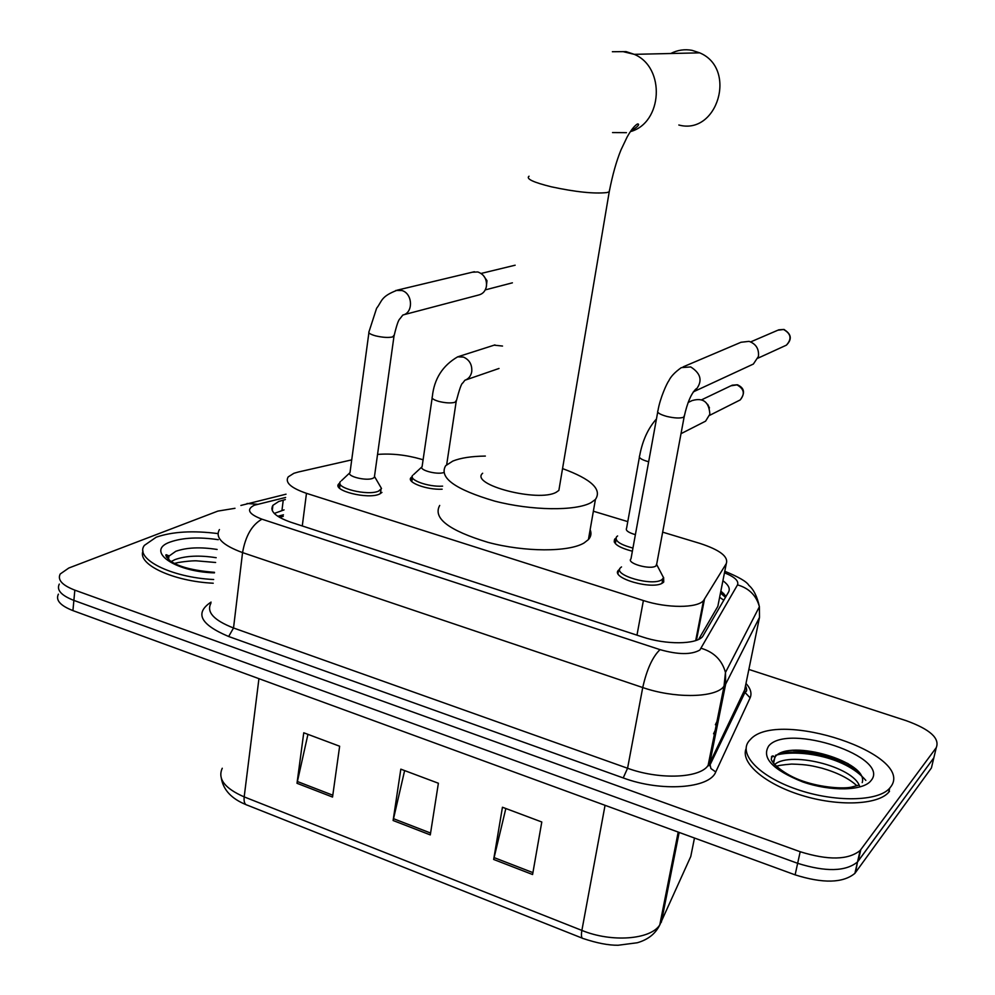 <?xml version="1.0" encoding="UTF-8"?>
<svg xmlns="http://www.w3.org/2000/svg" width="995" height="995" viewBox="0 0 995 995"><rect width="100%" height="100%" fill="white"/><g stroke="black" fill="none" stroke-linecap="round" stroke-linejoin="round"><path stroke-width="1.49" d="M663.615 577.448L663.727 582.038L662.869 582.759C653.217 590.495 609.674 577.971 618.591 570.123L619.736 569.202M381.956 492.425L379.505 494.067C368.038 499.677 331.795 490.585 338.735 483.906L339.88 482.936M351.72 459.877L298.351 472.003L293.886 473.297L288.202 476.891C284.757 482.451 290.851 487.936 306.472 493.333L643.392 600.545C666.998 608.318 697.122 608.243 703.49 600.644L726.3 563.568C728.576 556.64 719.833 549.937 700.082 543.457L662.658 532.151M698.627 639.387L717.843 606.353L718.589 602.547M423.099 459.789L420.91 459.13C405.948 454.877 391.483 453.31 377.553 454.429M627.77 521.616L593.368 511.219M632.372 551.218C618.467 547.511 612.584 543.469 614.723 539.103L615.868 538.208M442.141 489.204C426.743 490.05 406.122 482.264 411.047 477.588L412.191 476.655M285.354 499.565L278.762 501.468L272.916 505.323C269.458 511.131 275.453 516.778 290.888 522.251L642.471 636.949C666.028 644.897 696.102 644.598 702.594 636.601L728.601 591.975C730.367 588.58 728.464 584.824 722.905 580.707M274.272 513.432L284.06 509.888M748.862 669.436L906.507 720.79C930.026 729.372 939.939 738.327 936.27 747.631L860.14 850.501C848.3 860.053 828.325 860.464 800.191 851.732L74.836 590.147C62.15 585.222 57.275 579.836 60.222 573.991L68.804 568.021L217.868 511.094L234.994 508.296M935.051 752.73L931.419 767.953L854.892 873.361C843.039 883.15 823.114 883.659 795.117 874.854L72.921 610.607L73.879 600.395C61.217 595.445 56.367 589.998 59.302 584.077C56.367 589.998 61.217 595.445 73.879 600.395L797.654 863.312L73.879 600.395L74.836 590.147M855.538 872.54L857.503 861.956C845.663 871.62 825.713 872.08 797.654 863.312C825.713 872.08 845.663 871.62 857.503 861.956L933.845 757.804L858.163 861.135L860.787 849.705M720.877 591.03L726.089 596.328M166.662 557.312L168.814 556.889L166.662 557.312M793.264 750.392C812.318 751.051 830.638 755.504 848.225 763.725M532.586 874.53L541.79 821.994L502.45 807.243L493.669 859.456L532.586 874.53M505.833 808.512L493.669 859.456M332.541 797.057L339.643 746.225L303.749 732.78L297.007 783.289L332.541 797.057M307.94 734.347L297.007 783.289M430.288 834.904L438.385 783.239L400.823 769.16L393.112 820.514L430.288 834.904M404.629 770.59L393.112 820.514M72.921 610.607C60.285 605.632 55.446 600.134 58.394 594.152M675.294 851.944L674.461 850.936M213.664 579.513C171.065 577.535 134.151 558.717 144.399 545.372L156.203 537.201C172.421 531.604 192.993 530.397 217.93 533.594M213.228 583.219C173.192 581.341 137.161 564.401 143.006 551.118M678.826 125.009C717.507 135.581 737.531 68.593 699.684 52.847L692.072 50.347C684.647 48.979 677.545 50.024 670.742 53.506M482.662 473.234C469.192 484.615 538.581 502.686 556.317 492.202L558.867 490.411L559.663 485.697M562.548 468.595C591.304 479.142 602.261 489.428 595.42 499.465L591.067 502.637C575.632 511.206 531.703 510.709 494.652 501.094C455.051 489.428 438.72 477.637 445.66 465.71L452.762 461.108C460.536 457.936 471.394 456.257 485.349 456.071M590.147 529.688C591.639 533.295 591.067 536.591 588.418 539.576L584.04 542.984C568.58 552.225 524.862 552.175 488.097 542.387C448.807 530.472 432.663 518.159 439.703 505.435M890.425 787.256L889.704 788.152C878.386 801.671 834.581 802.492 796.821 789.333C758.911 776.361 737.88 753.688 749.223 740.765L750.342 739.546C777.07 708.515 917.042 754.645 890.425 787.256M889.493 791.311L888.759 792.194C877.938 805.067 837.877 806.696 801.211 795.192C764.458 783.836 740.292 762.593 746.076 748.626M374.568 475.871L374.356 477.364L372.951 478.272C366.458 481.319 346.111 476.257 350.004 472.575L368.896 332.716M379.331 484.764L381.508 488.508L378.672 491.057C367.914 496.281 333.934 487.774 340.452 481.543M472.302 272.207L477.824 271.958C484.018 274.272 486.903 278.998 486.48 286.137C485.485 291.125 482.749 294.11 478.296 295.105L403.734 314.756M483.209 275.279L486.99 280.69L486.244 287.294M656.775 563.705L655.929 565.956C650.444 570.172 626.004 563.195 630.979 558.867L657.707 412.092M661.053 572.921L663.553 577.722L662.023 579.563C652.956 586.776 612.149 575.06 620.494 567.735L621.514 566.914M683.117 366.869L741.001 342.268L749.073 341.36C756.026 343.909 759.148 348.934 758.426 356.446L753.364 364.058L750.566 365.352M443.559 472.625C436.444 474.889 418.559 469.901 422.091 466.667L432.141 398.025M442.601 486.145C428.223 487.164 408 479.764 412.726 475.299M494.167 345.165L502.525 346.049M635.395 534.663C628.293 532.586 625.357 530.434 626.589 528.208L639.399 457.227M688.142 402.465L692.072 400.599C703.142 397.366 709.074 401.905 709.858 414.219L705.579 421.171L702.52 422.726M632.944 548.083C620.009 544.613 614.537 540.845 616.552 536.79L617.609 535.957M707.694 404.368L709.46 407.938M723.825 600.246L719.634 597.286M302.281 525.969L306.472 493.333M717.843 606.353L726.3 563.568M696.45 640.307L704.435 599.425M636.974 635.146L643.392 600.545M285.627 497.463L254.322 505.224C246.051 509.403 248.601 514.054 261.959 519.179L660.021 649.635C678.105 654.747 691.376 654.872 699.858 650.021L737.519 584.873C738.999 580.943 734.658 576.913 724.472 572.797M660.021 649.635C652.546 656.837 646.787 669.473 642.733 687.545L627.571 768.252C657.558 779.309 696.127 778.525 706.86 767.07L709.746 763.165L744.683 689.846L759.508 617.373L725.654 684.137L722.818 687.682C712.196 698.055 673.242 698.167 642.733 687.545L242.556 552.598C222.519 545.235 214.82 537.561 219.435 529.576M745.989 683.441C750.665 688.627 752.033 693.428 750.118 697.856L715.741 771.958C709.659 788.562 661.153 792.119 623.218 777.928L228.663 636.501L233.526 627.982L242.556 552.598C245.529 535.87 252.009 524.738 261.959 519.179M715.741 771.958L710.915 768.538L709.746 763.165L725.654 684.137L725.467 672.471C722.059 660.182 714.012 652.135 701.338 648.342M228.663 636.501C200.343 624.549 194.473 613.082 211.052 602.099M210.915 603.244C206.263 612.049 213.801 620.295 233.526 627.982L627.571 768.252L623.218 777.928M800.191 851.732L795.117 874.854M936.27 747.631L933.845 757.804M750.118 697.856L744.633 692.06L745.466 685.99M759.508 617.373L759.396 606.714C756.337 595.507 749.048 588.232 737.519 584.873M257.406 504.266L247.071 503.495M277.729 516.256L283.451 514.813M715.38 724.733L718.937 717.519M720.604 592.398L723.701 593.406M721.002 591.117L720.616 593.144M281.958 510.41L283.252 500.075M678.204 832.081L659.772 924.952C655.518 933.72 648.031 939.653 637.31 942.75L618.094 945.25C608.505 945.35 596.888 943.111 583.244 938.546C581.453 938.409 580.993 935.698 581.876 930.412C611.577 942.663 650.568 939.653 659.772 924.952L690.766 856.496L691.811 851.285M222.258 768.252C217.445 778.861 224.758 788.401 244.185 796.895C243.7 801.908 244.745 804.669 247.32 805.166L582.262 938.161M258.936 678.677L244.185 796.895L581.876 930.412L605.059 805.316M690.766 856.496L694.473 838.039M661.339 922.228L679.162 832.429M430.574 833.039L393.46 818.674M332.803 795.216L297.331 781.498M532.922 872.627L494.055 857.59M167.993 558.979L168.889 556.193L175.779 551.305C186.662 547.461 200.443 546.852 217.134 549.464M214.435 572.871C173.889 571.752 144.971 550.571 170.282 542.001C182.881 537.611 198.876 536.84 218.266 539.688M171.202 561.528L174.871 559.65C185.742 555.745 199.51 555.098 216.176 557.71M529.041 176.214C525.758 178.789 533.233 182.334 551.466 186.836C575.707 192.01 594.127 193.925 606.751 192.582L609.226 191.836L609.649 189.423M612.36 51.728L626.104 51.616L634.263 54.339C665.754 67.436 662.633 122.97 630.395 131.626M626.44 132.671L612.534 132.571M771.834 756.299L772.605 755.914M779.769 753.514C801.286 748.178 841.72 757.929 859.195 772.841M772.953 762.531L775.354 756.586C789.769 738.539 869.207 761.959 862.205 782.617M870.998 780.64C863.25 790.963 830.676 791.709 802.679 781.908C772.53 769.732 761.237 757.717 768.799 745.84C788.015 722.718 891.483 757.133 870.998 780.64M773.575 765.652C786.597 749.919 854.22 766.274 859.742 786.722M395.898 290.416L401.968 290.54C412.838 293.587 413.472 312.965 402.826 315.042M394.157 335.128L392.577 336.944C388.274 337.84 382.652 337.479 375.712 335.887C370.252 334.37 368.026 332.927 369.058 331.559L376.595 308.288C382.279 301.087 380.426 296.56 397.614 290.055L474.354 271.722M750.69 341.894L777.879 330.203L783.562 329.507C791.075 333.711 792.02 338.934 786.386 345.165L784.545 345.999M784.383 329.594L783.562 329.507M684.411 415.487L683.64 417.228C680.082 418.472 674.461 418.198 666.762 416.42C659.586 414.368 656.65 412.452 657.969 410.661C660.083 397.801 667.235 382.59 668.777 380.886C670.68 376.657 674.859 372.229 681.314 367.628L690.704 366.931C701.649 373.896 702.967 381.993 694.659 391.246L693.192 392.055M456.357 400.4L455.026 402.278C451.083 403.336 445.76 403.074 439.031 401.482C433.559 399.89 431.32 398.336 432.315 396.806C434.106 378.958 442.564 365.625 457.675 356.832L463.471 357.081C469.466 359.817 472.227 364.655 471.754 371.608C470.933 375.986 468.657 378.871 464.889 380.252L499.017 368.461M701.823 399.716L730.915 385.799L736.972 384.878C744.098 388.821 745.18 393.846 740.218 399.928L738.166 400.96M737.917 384.941L736.972 384.878M648.665 461.755L647.844 461.543C641.178 459.578 638.454 457.663 639.648 455.81C642.484 440.561 648.093 428.273 656.464 418.945M283.252 516.38L279.471 517.338M725.492 597.348L720.479 593.032M695.704 640.569L703.49 600.644M338.735 483.906L338.375 486.592M618.591 570.123L617.994 573.431M411.047 477.588L410.686 480.063M614.723 539.103L614.213 541.964M272.269 510.584L272.916 505.323M745.541 685.63C747.145 689.647 747.034 691.761 745.205 691.973L709.709 765.565L708.03 765.827L723.974 686.562L725.467 672.471L759.396 606.714C757.207 596.614 753.7 589.488 748.849 585.346C746.847 581.727 738.825 577.038 724.77 571.267M860.14 850.501L854.892 873.361M286.038 494.192L240.877 505.448M713.552 733.788L717.121 726.499M272.506 508.694L271.809 508.855M245.852 804.569C231.648 798.761 223.489 790.092 221.387 778.575M168.528 559.501L168.889 556.193L166.725 554.812C164.797 554.402 165.904 556.367 170.033 560.732C178.503 566.802 193.316 570.657 214.497 572.324M174.635 563.506C176.065 562.424 192.93 560.359 197.085 560.881L215.629 562.486M166.314 556.603L168.466 555.533M623.728 51.802L634.263 54.339L699.684 52.847M595.42 499.465L588.418 539.576M631.315 130.283L632.845 130.109M558.867 490.411L609.226 191.836C612.497 174.996 616.44 160.966 621.067 149.735L627.124 137.036C630.905 130.233 634.337 125.88 637.397 124.002C637.646 123.79 642.496 123.853 630.668 131.216M865.837 780.403C844.469 755.466 796.46 749.16 775.515 755.304M773.538 756.013L771.386 756.996M889.704 788.152L888.759 792.194M858.722 785.179L851.198 787.169C843.71 788.799 822.604 787.916 802.878 781.125C783.849 774.744 770.739 762.269 771.287 758.812L772.456 755.951L774.906 757.096L773.575 763.401M776.361 766.473C777.617 765.59 782.692 764.794 791.585 764.073C808.288 764.508 812.542 765.963 821.895 768.165C837.317 772.593 848.984 778.463 856.906 785.776M349.854 472.774L341.521 480.622M340.116 484.043L339.556 488.172M512.4 282.829L485.262 289.893M402.813 315.054L399.928 318.798C398.485 319.756 396.507 325.576 393.983 336.273L374.356 477.364M374.667 476.779L381.508 488.508M380.973 489.528L380.401 493.632M515.149 265.205L481.12 273.451M778.625 329.842L783.811 329.432C791.448 333.984 792.306 339.233 786.386 345.165L757.954 358.175M656.439 565.533L684.137 416.917C687.246 402.739 691.264 393.348 696.201 388.759L694.659 391.246L753.364 364.058M656.849 564.861L663.553 577.722M662.844 578.891L662.023 583.257M421.955 466.854L413.709 474.478M412.39 477.612L411.818 481.605M464.889 380.252L462.737 383.063C461.568 383.15 459.379 389.331 456.17 401.607L446.68 464.702M457.675 356.832L494.938 344.917M732.021 385.214L737.332 384.767C744.434 387.888 745.404 392.938 740.218 399.928L709.584 415.375M681.015 433.671L705.579 421.171M616.079 539.464L615.333 543.618"/></g></svg>
